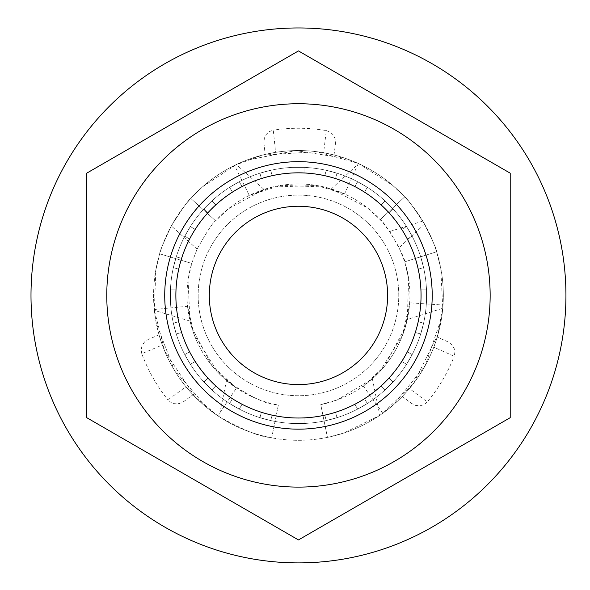 <?xml version="1.0" encoding="UTF-8"?>
<svg xmlns="http://www.w3.org/2000/svg" width="590" height="590" viewBox="0 0 590 590"><rect width="100%" height="100%" fill="white"/><g stroke="black" fill="none" stroke-linecap="round" stroke-linejoin="round"><path stroke-width="0.44" stroke-dasharray="2.95 2.21" d="M432.204 295.428A133.738 133.738 0 0 1 275.242 427.13A133.738 133.738 0 0 1 172.789 249.681A133.738 133.738 0 0 1 432.204 295.428A133.738 133.738 0 0 1 231.597 411.245A133.738 133.738 0 0 1 231.597 179.603A133.738 133.738 0 0 1 432.204 295.428A133.738 133.738 0 0 0 231.597 179.603A133.738 133.738 0 0 0 231.597 411.245A133.738 133.738 0 0 0 432.204 295.428M421.053 295.428A122.595 122.595 0 0 1 237.165 401.591A122.595 122.595 0 0 1 237.165 189.257A122.595 122.595 0 0 1 421.053 295.428A122.595 122.595 0 0 0 237.165 189.257A122.595 122.595 0 0 0 237.165 401.591A122.595 122.595 0 0 0 421.053 295.428A122.595 122.595 0 0 1 237.165 401.591A122.595 122.595 0 0 1 237.165 189.257A122.595 122.595 0 0 1 420.928 300.996L426.504 300.996L426.504 289.852L420.928 289.852A122.595 122.595 0 0 1 421.053 295.428A122.595 122.595 0 0 0 420.928 289.852L426.504 289.852L426.504 300.996L420.928 300.996A122.595 122.595 0 0 0 421.053 295.428M157.346 328.239A144.882 144.882 0 0 1 340.6 156.807A144.882 144.882 0 0 1 397.439 401.229A144.882 144.882 0 0 1 157.346 328.239A144.882 144.882 0 0 0 331.278 436.541A144.882 144.882 0 0 0 439.579 262.609A144.882 144.882 0 0 0 265.647 154.307A144.882 144.882 0 0 0 157.346 328.239M510.217 173.172L298.466 50.917L86.715 173.172L86.715 417.676L298.466 539.931L510.217 417.676L510.217 173.172M464.47 391.266A191.691 191.691 0 0 1 132.455 391.266A191.691 191.691 0 0 1 298.466 103.737A191.691 191.691 0 0 1 464.47 391.266M558.988 234.842A267.477 267.477 0 0 0 115.736 100.101A267.477 267.477 0 0 0 220.675 551.333A267.477 267.477 0 0 0 558.988 234.842M164.728 295.428A133.738 133.738 0 0 1 365.335 179.603A133.738 133.738 0 0 1 365.335 411.245A133.738 133.738 0 0 1 164.728 295.428A133.738 133.738 0 0 0 365.335 411.245A133.738 133.738 0 0 0 365.335 179.603A133.738 133.738 0 0 0 164.728 295.428A133.738 133.738 0 0 0 365.335 411.245A133.738 133.738 0 0 0 365.335 179.603A133.738 133.738 0 0 0 164.728 295.428M198.159 295.428A100.3 100.3 0 0 0 348.616 382.291A100.3 100.3 0 0 0 348.616 208.558A100.3 100.3 0 0 0 198.159 295.428A100.3 100.3 0 0 0 298.466 395.728A100.3 100.3 0 0 0 398.766 295.428A100.3 100.3 0 0 0 248.316 208.558A100.3 100.3 0 0 0 248.316 382.291A100.3 100.3 0 0 0 398.766 295.428A100.3 100.3 0 0 0 298.466 195.12A100.3 100.3 0 0 0 198.159 295.428M335.54 178.571L336.986 173.195L326.218 170.311L324.78 175.687A122.595 122.595 0 0 1 335.54 178.571L336.986 173.195L326.218 170.311L324.78 175.687A122.595 122.595 0 0 1 335.54 178.571M364.524 192.156L367.312 187.325L357.658 181.757L354.87 186.58A122.595 122.595 0 0 1 364.524 192.156L367.312 187.325L357.658 181.757L354.87 186.58A122.595 122.595 0 0 1 364.524 192.156M389.002 212.769L392.94 208.831L385.064 200.947L381.118 204.885A122.595 122.595 0 0 1 389.002 212.769L392.94 208.831L385.064 200.947L381.118 204.885A122.595 122.595 0 0 1 389.002 212.769M407.307 239.016L412.137 236.229L406.562 226.582L401.738 229.37A122.595 122.595 0 0 1 407.307 239.016L412.137 236.229L406.562 226.582L401.738 229.37A122.595 122.595 0 0 1 407.307 239.016M418.199 269.114L423.583 267.668L420.7 256.901L415.316 258.346A122.595 122.595 0 0 1 418.199 269.114L423.583 267.668L420.7 256.901L415.316 258.346A122.595 122.595 0 0 1 418.199 269.114M415.316 332.502L420.7 333.947L423.583 323.18L418.199 321.742A122.595 122.595 0 0 1 415.316 332.502L420.7 333.947L423.583 323.18L418.199 321.742A122.595 122.595 0 0 1 415.316 332.502M401.738 361.486L406.562 364.266L412.137 354.62L407.307 351.832A122.595 122.595 0 0 1 401.738 361.486L406.562 364.266L412.137 354.62L407.307 351.832A122.595 122.595 0 0 1 401.738 361.486M381.118 385.963L385.064 389.901L392.94 382.018L389.002 378.079A122.595 122.595 0 0 1 381.118 385.963L385.064 389.901L392.94 382.018L389.002 378.079A122.595 122.595 0 0 1 381.118 385.963M354.87 404.268L357.658 409.091L367.312 403.523L364.524 398.7A122.595 122.595 0 0 1 354.87 404.268L357.658 409.091L367.312 403.523L364.524 398.7A122.595 122.595 0 0 1 354.87 404.268M324.78 415.161L326.218 420.545L336.986 417.654L335.54 412.277A122.595 122.595 0 0 1 324.78 415.161L326.218 420.545L336.986 417.654L335.54 412.277A122.595 122.595 0 0 1 324.78 415.161M292.891 417.89L292.891 423.465L304.034 423.465L304.034 417.89A122.595 122.595 0 0 1 292.891 417.89L292.891 423.465L304.034 423.465L304.034 417.89A122.595 122.595 0 0 1 292.891 417.89M261.385 412.277L259.947 417.654L270.707 420.545L272.152 415.161A122.595 122.595 0 0 1 261.385 412.277L259.947 417.654L270.707 420.545L272.152 415.161A122.595 122.595 0 0 1 261.385 412.277M232.408 398.7L229.621 403.523L239.275 409.091L242.055 404.268A122.595 122.595 0 0 1 232.408 398.7L229.621 403.523L239.275 409.091L242.055 404.268A122.595 122.595 0 0 1 232.408 398.7M207.931 378.079L203.985 382.018L211.869 389.901L215.807 385.963A122.595 122.595 0 0 1 207.931 378.079L203.985 382.018L211.869 389.901L215.807 385.963A122.595 122.595 0 0 1 207.931 378.079M189.619 351.832L184.795 354.62L190.364 364.266L195.194 361.486A122.595 122.595 0 0 1 189.619 351.832L184.795 354.62L190.364 364.266L195.194 361.486A122.595 122.595 0 0 1 189.619 351.832M178.733 321.742L173.349 323.18L176.233 333.947L181.617 332.502A122.595 122.595 0 0 1 178.733 321.742L173.349 323.18L176.233 333.947L181.617 332.502A122.595 122.595 0 0 1 178.733 321.742M175.997 289.852L170.429 289.852L170.429 300.996L175.997 300.996A122.595 122.595 0 0 1 175.997 289.852L170.429 289.852L170.429 300.996L175.997 300.996A122.595 122.595 0 0 1 175.997 289.852M181.617 258.346L176.233 256.901L173.349 267.668L178.733 269.114A122.595 122.595 0 0 1 181.617 258.346L176.233 256.901L173.349 267.668L178.733 269.114A122.595 122.595 0 0 1 181.617 258.346M195.194 229.37L190.364 226.582L184.795 236.229L189.619 239.016A122.595 122.595 0 0 1 195.194 229.37L190.364 226.582L184.795 236.229L189.619 239.016A122.595 122.595 0 0 1 195.194 229.37M215.807 204.885L211.869 200.947L203.985 208.831L207.931 212.769A122.595 122.595 0 0 1 215.807 204.885L211.869 200.947L203.985 208.831L207.931 212.769A122.595 122.595 0 0 1 215.807 204.885M242.055 186.58L239.275 181.757L229.621 187.325L232.408 192.156A122.595 122.595 0 0 1 242.055 186.58L239.275 181.757L229.621 187.325L232.408 192.156A122.595 122.595 0 0 1 242.055 186.58M272.152 175.687L270.707 170.311L259.947 173.195L261.385 178.571A122.595 122.595 0 0 1 272.152 175.687L270.707 170.311L259.947 173.195L261.385 178.571A122.595 122.595 0 0 1 272.152 175.687M304.034 172.959L304.034 167.39L292.891 167.39L292.891 172.959A122.595 122.595 0 0 1 304.034 172.959L304.034 167.39L292.891 167.39L292.891 172.959A122.595 122.595 0 0 1 304.034 172.959M183.711 401.561L193.004 394.769L183.711 401.561L179.375 403.567L174.751 403.774L170.953 402.439L167.929 399.858L185.99 386.752A144.882 144.882 0 0 1 162.316 344.973L141.792 353.727A167.169 167.169 0 0 0 167.929 399.858M162.316 344.973L159.049 334.84L148.444 339.316L159.049 334.84A144.882 144.882 0 0 0 193.004 394.769L185.99 386.752M141.792 353.727L141.143 349.678L142.072 345.548L144.624 341.876L148.444 339.316M263.929 142.979L265.161 154.425L263.929 142.979L264.357 138.215L266.488 134.107L269.542 131.489L273.288 130.161L275.611 152.36A144.882 144.882 0 0 1 323.63 152.744L326.307 130.589A167.169 167.169 0 0 0 273.288 130.161M323.63 152.744L334.036 154.978L335.459 143.554L334.036 154.978A144.882 144.882 0 0 0 265.161 154.425L275.611 152.36M326.307 130.589L330.142 132.049L333.254 134.926L335.157 138.975L335.459 143.554M447.758 341.735L437.227 337.089L447.758 341.735L451.667 344.486L454.16 348.388L454.89 352.348L454.175 356.257L433.79 347.163A144.882 144.882 0 0 1 409.445 388.559L427.293 401.952A167.169 167.169 0 0 0 454.175 356.257M409.445 388.559L402.306 396.458L411.488 403.398L402.306 396.458A144.882 144.882 0 0 0 437.227 337.089L433.79 347.163M427.293 401.952L424.107 404.548L420.065 405.809L415.611 405.426L411.488 403.398M372.364 378.846L379.812 415.316L343.712 433.06L327.443 437.382L320.754 404.622L337.34 399.873L372.364 378.846A111.444 111.444 0 0 0 407.284 319.478L408.641 278.642L404.733 261.842L399.15 247.645C388.825 229.879 382.497 220.542 380.174 219.642L367.504 207.938L331.337 188.933A111.444 111.444 0 0 0 264.025 189.434L228.146 208.963L215.645 220.852C213.337 221.788 207.149 231.221 197.082 249.135L191.713 263.413L188.055 280.272L190.01 321.078A111.444 111.444 0 0 0 226.494 380.521C249.29 396.332 265.847 404.364 276.172 404.622L278.362 405.065L271.673 437.824L269.49 437.382C259.733 436.807 242.947 429.896 219.119 416.651L226.494 380.521M331.337 188.933L358.624 163.622L392.542 185.245L404.688 196.905C406.753 197.901 413.376 206.965 424.557 224.075C432.758 240.75 436.77 249.983 436.615 251.768A144.882 144.882 0 0 1 327.443 437.382L320.754 404.622A111.444 111.444 0 0 0 404.733 261.842L436.615 251.768L440.745 268.089L442.773 308.26L407.284 319.478M217.85 415.81L207.724 408.376L174.279 370.048L156.276 323.239L154.189 309.603L164.846 351.426L195.054 396.9L217.85 415.81L236.457 388.028L217.644 372.157L194.191 334.766L187.539 306.276L191.706 327.398L211.884 365.601L236.457 388.028L227.003 402.137M234.518 165.421L246.015 160.369L295.929 150.568L345.475 158.378L358.329 163.386L316.778 151.704L262.292 155.133L234.518 165.421L249.275 195.423L272.425 187.06L316.528 185.452L344.531 193.933L324.153 186.978L280.98 185.356L249.275 195.423L241.775 180.186M443.024 305.045L441.652 317.531L425.184 365.66L393.648 404.659L382.88 413.288L413.774 383.146L438.046 334.242L443.024 305.045L409.667 302.825L405.33 327.052L384.673 366.051L363.322 386.067L379.54 371.892L402.527 335.319L409.667 302.825L426.607 303.953M379.812 415.316A144.882 144.882 0 0 0 442.773 308.26M358.624 163.622A144.882 144.882 0 0 0 236.361 164.529L264.025 189.434M190.01 321.078L154.359 310.384L155.797 270.191L159.691 253.811C159.499 252.041 163.378 242.748 171.329 225.941C182.258 208.668 188.748 199.508 190.799 198.483L202.768 186.647L236.361 164.529M154.359 310.384A144.882 144.882 0 0 0 219.119 416.651M159.691 253.811A144.882 144.882 0 0 0 269.49 437.382L271.673 437.824L278.362 405.065L276.172 404.622A111.444 111.444 0 0 1 191.713 263.413L197.082 249.135C207.149 231.221 213.337 221.788 215.645 220.852A111.444 111.444 0 0 1 380.174 219.642L389.761 231.509C400.101 249.268 405.094 259.379 404.733 261.842L436.615 251.768C436.762 249.481 432.16 239.245 422.809 221.066C412.366 205.704 406.326 197.643 404.688 196.905A144.882 144.882 0 0 0 190.799 198.483C188.748 199.508 182.258 208.668 171.329 225.941C163.378 242.733 159.499 252.026 159.691 253.811L191.72 263.413L159.691 253.811M215.645 220.852L190.799 198.483L215.645 220.852M404.688 196.905L380.174 219.642L404.688 196.905M436.615 251.768L404.725 261.842L436.615 251.768M424.557 224.075L399.15 247.645M422.809 221.066L389.761 231.509M197.082 249.135L171.329 225.941L197.082 249.135M170.304 295.428A128.163 128.163 0 0 0 362.548 406.422A128.163 128.163 0 0 0 362.548 184.434A128.163 128.163 0 0 0 170.304 295.428A128.163 128.163 0 0 1 362.548 184.434A128.163 128.163 0 0 1 362.548 406.422A128.163 128.163 0 0 1 170.304 295.428M159.049 334.84L156.144 336.064M334.036 154.978L334.427 151.851M402.306 396.458L404.821 398.361M382.777 413.266L363.322 386.074M358.366 163.489L344.538 193.933M154.256 309.521L187.532 306.269"/><path stroke-width="0.89" d="M432.204 295.428A133.738 133.738 0 0 0 231.597 179.603A133.738 133.738 0 0 0 231.597 411.245A133.738 133.738 0 0 0 432.204 295.428M464.47 391.266A191.691 191.691 0 0 0 298.466 103.737A191.691 191.691 0 0 0 132.455 391.266A191.691 191.691 0 0 0 464.47 391.266M510.217 173.172L510.217 417.676L298.466 539.931L86.715 417.676L86.715 173.172L298.466 50.917L510.217 173.172M558.988 234.842A267.477 267.477 0 0 0 115.736 100.101A267.477 267.477 0 0 0 220.675 551.333A267.477 267.477 0 0 0 558.988 234.842M421.053 295.428A122.595 122.595 0 0 0 237.165 189.257A122.595 122.595 0 0 0 237.165 401.591A122.595 122.595 0 0 0 421.053 295.428M387.623 295.428A89.156 89.156 0 0 1 253.884 372.637A89.156 89.156 0 0 1 253.884 218.212A89.156 89.156 0 0 1 387.623 295.428"/></g></svg>
